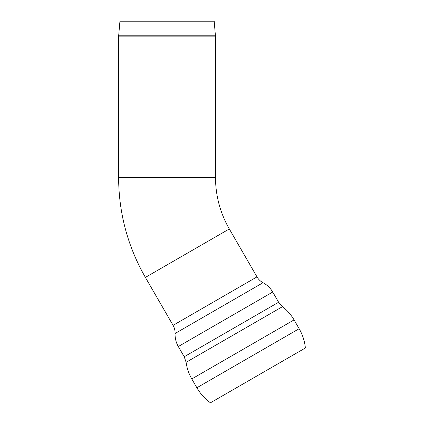 <?xml version="1.0" encoding="UTF-8"?>
<svg xmlns="http://www.w3.org/2000/svg" width="424" height="424" viewBox="0 0 424 424"><rect width="100%" height="100%" fill="white"/><g stroke="black" fill="none" stroke-linecap="round" stroke-linejoin="round"><path stroke-width="0.64" d="M196.869 387.759L191.786 378.95L242.926 349.424L294.065 319.903L299.148 328.711C302.588 334.695 304.665 341.119 305.386 347.982L210.442 402.8C204.861 398.74 200.335 393.732 196.869 387.759L299.148 328.711M278.621 302.243L184.212 356.754L178.313 346.541L272.727 292.03L278.621 302.243L282.485 306.658L186.104 362.303C186.915 368.223 188.807 373.772 191.786 378.95M215.519 177.465L118.614 177.465L118.614 36.872L215.519 36.872L215.519 177.465A102.963 102.963 0 0 0 229.315 228.949L256.992 276.888C258.46 279.4 260.479 281.34 263.044 282.713C267.147 284.907 270.374 288.013 272.727 292.03M215.472 35.812L118.662 35.812L119.939 21.2L214.194 21.2L215.519 36.872M256.992 276.888L173.072 325.341C174.508 327.869 175.181 330.588 175.086 333.492L263.044 282.713M229.315 228.949L145.39 277.402C127.704 246.439 118.773 213.124 118.614 177.465M294.065 319.903C291.065 314.73 287.207 310.315 282.485 306.658M184.212 356.754L186.104 362.303M175.086 333.492C174.932 338.145 176.008 342.497 178.313 346.541M173.072 325.341L145.39 277.402M118.662 35.812L118.614 36.872"/></g></svg>

